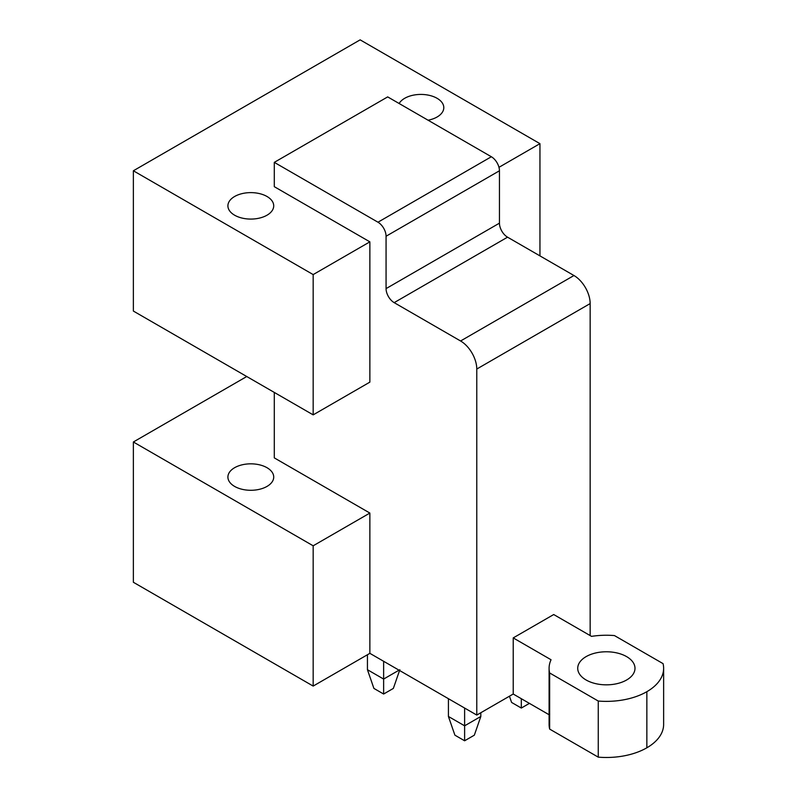<?xml version="1.0" encoding="UTF-8"?>
<svg xmlns="http://www.w3.org/2000/svg" width="797" height="797" viewBox="0 0 797 797"><rect width="100%" height="100%" fill="white"/><g stroke="black" fill="none" stroke-linecap="round" stroke-linejoin="round"><path stroke-width="1.2" d="M133.368 441.986L133.368 582.268L313.171 686.078L313.171 545.796L133.368 441.986L246.761 376.523M549.093 714.74L513.218 694.028L476.775 715.068L369.868 653.341L369.868 513.059L313.171 545.796M369.868 513.059L274.298 457.886L274.298 392.423M234.607 486.409A22.904 13.23 0 0 0 259.573 489.278A22.904 13.23 0 0 0 273.72 477.054A22.904 13.23 0 0 0 267.005 467.709A22.904 13.23 0 0 0 242.039 464.84A22.904 13.23 0 0 0 227.902 477.054A22.904 13.23 0 0 0 234.607 486.409M313.171 274.586L369.868 241.85L369.868 382.132L313.171 414.868L313.171 274.586L133.368 170.777L133.368 311.059L313.171 414.868M539.948 255.877L539.948 143.659L360.144 39.85L133.368 170.777M369.868 241.85L274.298 186.677L274.298 162.359L387.681 96.895L491.35 156.75A11.457 6.615 60 0 1 499.45 170.777L499.45 223.15L386.067 288.614L386.067 236.241L499.45 170.777M539.948 143.659L498.972 167.32M234.607 215.2A22.904 13.23 0 0 0 259.573 218.069A22.904 13.23 0 0 0 273.72 205.845A22.904 13.23 0 0 0 267.005 196.49A22.904 13.23 0 0 0 242.039 193.631A22.904 13.23 0 0 0 227.902 205.845A22.904 13.23 0 0 0 234.607 215.2M428.069 120.208A22.904 13.23 0 0 0 443.799 107.655A22.904 13.23 0 0 0 437.085 98.3A22.904 13.23 0 0 0 399.138 103.51M491.35 156.75L377.967 222.214L274.298 162.359M377.967 222.214A11.457 6.615 60 0 1 386.067 236.241M590.159 635.578L590.159 303.577A22.904 13.23 60 0 0 573.96 275.523L507.55 237.177A11.457 6.615 60 0 1 499.45 223.15M573.96 275.523L460.576 340.986L394.166 302.641A11.457 6.615 60 0 1 386.067 288.614M460.576 340.986A22.904 13.23 60 0 1 476.775 369.041L590.159 303.577M476.775 715.068L476.775 369.041M513.218 694.028L513.218 637.909L553.716 614.537L591.533 636.365A57.434 33.155 0 0 1 614.457 635.578L663.054 663.632A57.274 33.066 0 0 1 663.632 668.304A57.274 33.066 0 0 1 646.855 691.686A57.274 33.066 0 0 1 598.258 701.041L549.661 672.977L549.661 729.096A57.434 33.155 180 0 1 549.093 724.423L549.093 668.314A57.434 33.155 0 0 0 549.661 672.977M369.868 653.341L313.171 686.078M663.632 668.304L663.632 724.413A57.274 33.066 180 0 1 646.855 747.795A57.274 33.066 180 0 1 598.258 757.15L549.661 729.096M549.093 668.314A57.434 33.155 0 0 1 551.046 659.747L513.218 637.909M598.258 757.15L598.258 701.041M626.611 680A28.632 16.528 0 0 0 634.99 668.304A28.632 16.528 0 0 0 617.316 653.032A28.632 16.528 0 0 0 586.114 656.618A28.632 16.528 0 0 0 577.725 668.304A28.632 16.528 0 0 0 595.399 683.577A28.632 16.528 0 0 0 626.611 680M529.417 703.372L521.318 708.055L511.604 702.446L509.442 696.209M521.318 708.055L521.318 698.7M480.82 716.473L464.621 725.818L448.422 716.473L454.908 735.173L464.621 740.782L474.345 735.173L480.82 716.473L480.82 712.727M464.621 740.782L464.621 708.055M448.422 716.473L448.422 698.7M399.018 670.177L383.636 679.064L367.437 669.709L367.437 654.745M399.835 669.709L393.349 688.419L383.636 694.028L383.636 661.291M383.636 694.028L373.913 688.419L367.437 669.709M394.166 302.641L507.55 237.177M646.855 747.795L646.855 691.686"/></g></svg>
